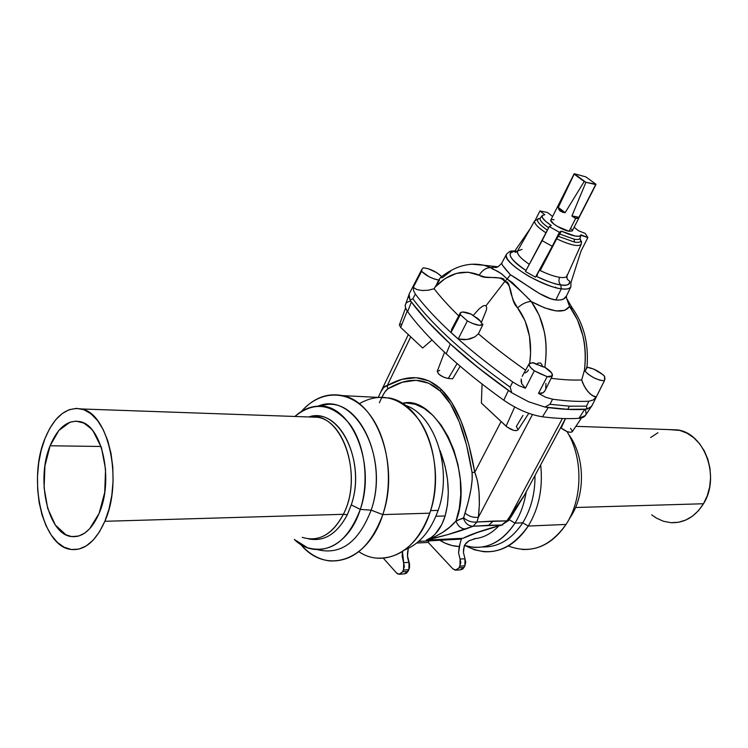 <?xml version="1.0" encoding="UTF-8"?>
<svg xmlns="http://www.w3.org/2000/svg" width="748" height="748" viewBox="0 0 748 748"><rect width="100%" height="100%" fill="white"/><g stroke="black" fill="none" stroke-linecap="round" stroke-linejoin="round"><path stroke-width="1.12" d="M99.11 513.38C91.667 530.033 82.355 537.747 71.182 536.531C47.872 534.081 35.792 479.44 50.097 445.771L101.055 446.472L50.097 445.771L58.896 430.427L70.116 422.143L76.156 421.124L83.86 423.097L91.013 428.632L93.21 431.259L101.476 447.734L105.552 469.267L104.72 492.418L99.11 513.38L89.667 528.761L84.823 533.034L78.858 535.979L71.883 536.643L65.936 534.82L55.343 525.021L47.732 508.509L44.104 487.79L44.936 465.845L50.097 445.771C57.671 427.744 67.572 419.693 79.802 421.601C101.999 424.901 114.117 479.926 99.11 513.38M550.743 220.323L553.754 223.979L557.232 226.326L569.097 231.3L575.633 218.491L571.958 215.892L585.918 182.306L595.894 184.186L578.933 217.303L577.288 218.425L575.633 218.491L569.097 231.3L572.248 230.936L593.211 189.927M558.391 205.812L574.165 173.714L585.918 182.306L584.207 181.483L565.161 212.638L562.253 212.189L558.887 209.618L558.307 207.43L574.165 173.714L585.862 176.883L574.165 173.714L572.893 176.219M525.405 388.231L534.334 370.812C530.248 367.782 528.527 365.417 529.163 363.724L532.744 362.715L536.325 364.267L538.251 363.042L540.421 363.014L541.861 364.603L542.506 366.707L544.871 367.259C550.416 370.784 552.912 373.635 552.37 375.823L547.181 376.646L534.334 370.812L525.405 388.231L521.824 383.864L525.405 388.231L518.71 385.538L525.405 388.231M521.15 381.433L521.824 383.864L521.225 379.03L521.15 381.433M480.627 321.35L471.436 314.216L473.026 315.665L478.963 309.036L482.367 306.362L484.236 305.521L486.022 305.764L504.732 281.557L503.806 279.023L501.338 278.088L485.34 277.078L468.145 272.207L456.514 273.385L445.2 278.499L435.018 287.11L434.102 288.737C440.703 297.255 448.912 306.306 458.73 315.871C448.912 306.306 440.703 297.255 434.102 288.737L439.413 280.163L438.618 280.079L436.739 284.203L438.618 280.079C431.661 278.583 425.986 275.666 421.582 271.318L421.928 269.243L423.293 267.775C430.324 268.756 436.449 271.702 441.647 276.601L437.094 272.87L428.314 268.747L423.293 267.775L421.9 269.28L421.582 271.318L413.279 287.382L421.582 271.318L429.128 276.788L434.13 278.939L439.413 280.163L435.018 287.11C448.959 272.889 463.685 268.887 479.216 275.124C482.516 269.963 486.415 267.485 490.894 267.681L497.925 266.784M545.245 390.316L543.198 392.709L541.056 393.495L538.485 393.373L545.675 397.263L552.604 399.208C566.414 401.096 578.522 401.769 588.919 401.227L586.469 406.173L588.919 401.227L593.304 399.965L596.362 396.814L594.501 396.674L590.097 393.925L585.89 388.941L582.729 382.976L581.701 379.947L584.384 370.419L581.701 379.947C572.903 380.358 562.72 379.806 551.154 378.282C562.72 379.806 572.903 380.358 581.701 379.947L584.141 386.005L587.9 391.625L592.351 395.673L596.362 396.814L604.347 380.816L604.973 378.75L604.506 376.188L602.935 374.692L593.725 369.11L587.04 367.212C593.482 368.353 599.307 371.345 604.506 376.188L604.552 380.461L596.362 396.814L593.304 399.965L588.919 401.227C578.522 401.769 566.414 401.096 552.604 399.208L549.948 404.294L544.909 407.071L528.555 401.751L511.838 392.822L510.117 387.127L511.838 392.822L508.397 390.437L503.797 400.227C481.74 384.397 462.545 368.923 446.201 353.785C429.96 338.685 417.104 324.651 407.651 311.682L411.353 301.986L410.437 300.659C430.315 327.979 463.769 358.451 510.791 392.083L477.187 366.931L450.296 343.977L428.249 322.164L411.353 301.986L407.651 311.682C417.104 324.651 429.96 338.685 446.201 353.785L450.296 343.977C433.905 328.896 420.918 314.899 411.353 301.986L427.65 321.444L450.371 343.986L478.281 367.754L511.838 392.822L528.555 401.751L544.909 407.071L567.704 409.334L569.499 406.164L549.948 404.294L544.909 407.071L545.918 407.211L567.704 409.334L586.339 409.193L567.769 409.39L545.918 407.211L548.219 407.576L542.468 416.804L548.219 407.576C562.103 409.399 574.277 409.998 584.74 409.362L578.896 418.319L584.74 409.362L590.509 407.669L591.724 406.155M566.694 277.097L567.47 279.462L569.733 281.276C569.387 284.866 566.395 286.082 560.766 284.913L561.309 288.784C565.834 289.635 569.013 289.027 570.846 286.952C569.808 288.887 566.629 289.504 561.309 288.784L555.839 299.957L560.14 300.023L563.525 299.013L566.414 296.086M570.864 286.905L570.986 282.379M566.76 277.667L567.47 279.462L569.733 281.276C570.303 284.549 567.321 285.764 560.766 284.913C558.831 282.94 558.447 280.406 559.616 277.321C563.749 277.91 566.208 277.471 566.984 275.984L567.162 274.712M579.999 238.397L580.785 240.435C580.813 242.24 578.672 242.782 574.37 242.053L574.174 239.182C577.559 239.781 579.504 239.5 580.018 238.35L580.074 238.173M521.954 549.434C539.364 550.35 554.062 542.02 566.04 524.442L528.247 526.04L522.73 522.805L514.989 523.114C503.647 540.224 489.762 548.293 473.316 547.312L464.461 545.451C484.059 551.126 500.898 543.684 514.989 523.114L509.098 519.645L514.989 523.114C520.599 514.044 524.329 503.647 526.19 491.932C524.329 503.647 520.599 514.044 514.989 523.114L522.73 522.805C531.043 509.173 535.129 493.409 534.988 475.513C535.129 493.409 531.043 509.173 522.73 522.805L528.247 526.04C538.962 508.266 543.104 487.892 540.673 464.919C543.104 487.892 538.962 508.266 528.247 526.04L566.04 524.442C582.879 499.112 583.234 457.57 566.975 431.531C583.234 457.57 582.879 499.112 566.04 524.442C549.705 547.209 530.454 554.38 508.294 545.965M570.228 516.98L570.593 516.887C585.88 494.007 584.852 455.869 568.555 434.279C584.852 455.869 585.88 494.007 570.593 516.887L569.293 518.832L570.228 516.98M670.414 522.656C684.037 523.338 695.06 517.036 703.494 503.75L575.549 507.499L703.494 503.75C720.605 476.99 704.56 433.101 677.379 429.894L668.796 429.586L679.904 430.437L687.085 433.223L693.723 437.683L699.548 443.676L704.336 450.969L707.86 459.291L709.974 468.295L710.591 477.617L709.684 486.883L707.281 495.718L703.494 503.75L698.473 510.66L692.442 516.185L685.645 520.112L678.361 522.3L670.881 522.684L663.495 521.281L656.482 518.158L651.686 514.83M419.151 541.384L420.722 541.122L419.151 541.384M461.516 539.084L418.983 541.421M381.994 397.076L384.715 392.233L387.745 388.866C407.931 376.758 425.462 377.516 440.329 391.148L441.086 389.269C425.659 375.131 407.707 373.925 387.23 385.622L387.745 388.866L402.312 382.247L416.047 380.302L428.772 383.228L440.329 391.148L450.567 404.116L459.337 422.087L466.528 444.948L472.053 472.484L472.203 479.421L470.988 489.136L468.538 500.721L463.629 517.794L456 520.991L459.3 508.453L460.768 494.475L460.319 479.636L457.982 464.611L453.84 450.062L448.099 436.636L441.011 424.911L432.914 415.383L424.163 408.408L415.14 404.238L406.229 402.985L402.228 403.396C436.935 393.177 475.158 473.849 456 520.991L449.81 527.06L442.601 532.436L434.756 536.83L426.407 540.084L431.203 537.513L435.177 534.128L441.816 524.488L445.135 515.952L447.5 504.835L448.314 492.539L447.519 479.571L445.154 466.49L439.983 450.446C448.884 473.699 450.605 495.541 445.135 515.952L435.916 516.251L445.135 515.952C441.152 528.565 434.906 536.606 426.407 540.084L447.753 534.605L473.147 526.227L488.622 525.283L493.25 521.085L476.944 521.992L473.147 526.227L501.525 525.068L474.55 533.371L463.049 538.28L426.407 540.084C441.788 536.456 454.896 532.763 465.752 529.014L473.147 526.227L476.944 521.992L506.864 520.86L510.099 516.204L562.393 418.506L510.099 516.204L523.282 497.27L560.673 427.622L561.131 428.034C566.114 431.746 569.826 432.98 572.276 431.736L570.462 432.344L567.059 431.568L561.131 428.034L565.535 418.6L561.131 428.034L560.673 427.622L565.46 418.6L560.673 427.622M438.122 510.398C453.026 469.286 434.822 414.336 404.799 405.117C434.822 414.336 453.026 469.286 438.122 510.398C430.829 530.734 419.731 543.899 404.855 549.883C419.731 543.899 430.829 530.734 438.122 510.398L430.596 510.613L438.122 510.398M359.124 403.761C381.293 391.298 401.498 397.01 419.759 420.9C435.654 444.424 439.983 482.974 429.763 513.184C446.902 466.023 423.602 403.396 389.082 397.955L376.59 397.328M382.798 514.605L429.763 513.184L382.798 514.605C394.233 480.151 387.539 435.598 368.025 412.457C348.577 389.119 320.191 389.773 301.36 411.503C313.487 397.973 327.166 392.672 342.397 395.608C376.861 401.152 400.077 465.873 382.798 514.605L371.13 510.155L382.798 514.605C370.886 546.377 353.29 561.823 329.99 560.953C319.041 559.71 309.27 554.184 300.696 544.385C325.268 574.941 368.147 561.841 382.798 514.605M318.022 406.173C354.159 390.363 390.26 456.738 371.13 510.155C388.025 462.629 361.144 400.834 327.568 404.406L318.022 406.173M360.293 509.416L371.13 510.155L360.293 509.416C369.559 481.029 364.902 444.583 349.737 424.06C332.243 403.453 313.964 400.919 294.899 416.468C302.014 409.951 309.756 406.519 318.134 406.173C350.69 402.733 376.674 463.049 360.293 509.416L351.251 504.919L360.293 509.416C347.998 541.103 330.41 553.875 307.512 547.732L294.31 539.467C315.74 560.682 348.671 547.199 360.293 509.416M308.812 416.954C338.713 406.258 366.679 461.32 351.251 504.919C365.295 464.966 342.949 412.933 314.805 416.038L308.812 416.954M308.428 538.841C322.575 539.916 334.216 531.744 343.351 514.306L104.842 521.3C95.772 541.459 84.477 550.846 70.948 549.453C42.29 546.564 27.536 479.805 44.936 438.637L41.187 450.343L38.681 463.059L37.494 476.345L37.671 489.725L39.195 502.75L42.038 514.942L46.105 525.872L51.266 535.129L57.344 542.347L64.141 547.218L71.406 549.518L78.867 549.107L86.235 545.937L93.21 540.103L99.503 531.791L104.842 521.3L109.002 509.061L111.779 495.559L113.06 481.366L112.789 467.089L110.994 453.325L107.74 440.647L103.187 429.567L97.549 420.526L91.05 413.84L83.982 409.754L76.623 408.361L69.255 409.67L62.168 413.579L55.595 419.899L49.789 428.361L44.936 438.637C54.202 416.43 66.385 406.538 81.485 408.969C108.488 413.12 123.289 480.45 104.842 521.3L343.351 514.306C361.91 479.066 345.782 421.096 317.554 417.262L311.28 416.72C342.154 412.971 363.799 475.719 343.351 514.306L347.334 514.699L351.251 504.919L347.334 514.699L343.351 514.306C332.318 534.67 318.611 542.347 302.239 537.335M308.457 538.841C324.071 542.001 337.03 533.96 347.334 514.699C337.03 533.96 324.071 542.001 308.457 538.841M317.433 549.621C340.779 555.381 358.675 542.225 371.13 510.155C358.675 542.225 340.779 555.381 317.433 549.621M377.067 558.13C400.386 558.915 417.954 543.936 429.763 513.184C417.309 551.884 383.687 568.62 358.825 551.687M524.638 494.821L506.864 520.86L501.525 525.068L506.864 520.86L493.25 521.085L488.622 525.283L501.525 525.068L491.249 527.92C478.421 531.716 469.024 535.166 463.049 538.28L474.4 533.661L463.049 538.28L426.407 540.084C439.272 535.484 449.137 529.116 456 520.991C457.954 526.274 461.207 528.948 465.752 529.014C461.226 528.92 457.972 526.246 456 520.991L463.349 518.149C465.312 523.469 468.585 526.162 473.147 526.227C468.585 526.162 465.312 523.469 463.349 518.149L463.629 517.794C467.472 521.113 471.904 522.515 476.944 521.992L478.383 517.298L532.454 414.551L478.383 517.298L476.944 521.992C471.904 522.515 467.472 521.113 463.629 517.794L465.088 513.091C468.921 516.391 473.353 517.794 478.383 517.298C480.431 498.645 479.225 483.638 474.774 472.269L477.486 480.889L479.057 491.997L479.365 504.526L478.383 517.298C473.353 517.794 468.921 516.391 465.088 513.091C470.576 494.774 472.895 481.245 472.053 472.484L474.774 472.269L501.085 421.517L474.774 472.269C467.631 431.652 456.402 403.985 441.086 389.269L451.764 402.62L461.011 421.002L468.716 444.293L474.774 472.269L472.053 472.484C465.649 432.475 455.074 405.36 440.329 391.148L441.086 389.269L429.137 380.975L416.056 377.703L402.031 379.32L387.23 385.622L410.717 336.824L387.23 385.622C385.024 385.631 382.854 387.782 380.713 392.064M473.877 538.794C483.058 538.036 491.361 533.754 498.785 525.928C491.361 533.754 483.058 538.036 473.877 538.794M476.224 538.354L469.015 540.739L466.041 543.085L464.153 546.283L463.461 552.594L464.985 558.747L463.461 552.594L463.526 549.369L464.91 544.591L469.015 540.739L476.224 538.354M459.244 546.545L452.082 545.563L445.125 543.151L439.684 540.178C445.855 544.133 452.372 546.255 459.244 546.545L460.095 543.403L458.552 552.894L460.076 559.065L458.552 552.894L459.244 546.545M429.137 540.701L428.249 542.431L452.886 568.873L456.187 570.172L459.076 567.835L460.805 562.664L460.076 559.065L459.973 566.124L464.882 565.778L465.714 562.328L464.985 558.747L460.076 559.065L464.985 558.747L464.882 565.778L463.984 567.48L464.882 565.778L459.973 566.124L459.076 567.835L455.439 570.2L452.886 568.873L428.249 542.431L416.748 543.02L428.249 542.431L429.137 540.701M461.301 539.345L460.095 543.403L461.301 539.345M399.899 574.212L404.322 573.894L407.969 571.444L402.648 571.818L403.555 570.041L408.876 569.667L403.555 570.041L403.686 562.692L408.997 562.346L403.686 562.692L402.443 551.538L402.172 556.26L404.406 566.442L402.648 571.818L407.969 571.444L408.876 569.667L408.997 562.346C407.258 558.139 406.996 553.81 408.193 549.369L407.492 555.942L409.558 564.151L409.493 567.984L406.697 573.08L404.313 573.894M444.536 352.233L437.281 371.223C438.15 374.58 441.816 377.001 448.267 378.497L452.662 378.787L460.16 366.202L452.662 378.787L448.267 378.497L457.103 363.556L448.267 378.497L443.302 377.057L438.721 374.084L437.243 371.335L439.702 370.428M503.797 400.227C517.027 409.287 529.911 414.813 542.468 416.804C556.306 418.543 568.443 419.039 578.896 418.319C568.443 419.039 556.306 418.543 542.468 416.804C529.911 414.813 517.027 409.287 503.797 400.227L508.397 390.437C486.163 374.58 466.799 359.096 450.296 343.977L446.201 353.785C462.545 368.923 481.74 384.397 503.797 400.227M517.906 430.053L515.849 430.698L513.539 430.306L507.079 427.052L481.385 403.05L482.067 384.042L481.385 403.05L506.078 426.201L514.689 406.987L506.078 426.201C511.305 430.137 515.26 431.409 517.953 429.988L528.789 413.326M522.927 415.439L516.316 426.538L518.102 429.539M431.989 339.985L422.657 348.016L431.989 339.985M585.114 409.334C587.423 414.682 585.347 417.683 578.896 418.319L585.394 415.486L590.752 407.464M572.426 431.231L570.537 428.352M510.099 516.204L511.66 515.914L510.099 516.204M506.864 520.86L508.472 520.561L506.864 520.86M508.434 520.617L501.525 525.068L502.768 524.816M491.249 527.92L492.446 527.695L491.249 527.92M463.049 538.28L470.782 535.147C472.016 534.577 482.049 530.454 491.716 527.892M408.698 295.423L405.192 305.539L405.631 308.083L407.651 311.682C403.602 305.745 404.621 302.211 410.708 301.07M400.666 327.409L407.202 311.046L400.666 327.409L422.657 348.016L400.666 327.409L399.376 324.913L400.666 327.409M401.844 324.211L400.919 324.183M400.18 324.295L399.376 324.922L405.594 307.97M408.324 334.58L380.704 392.092L383.602 387.586L387.23 385.622L387.745 388.866C385.575 390.176 382.798 394.804 379.432 402.761M460.347 569.845L462.713 569.06L463.984 567.48L459.076 567.835L463.984 567.48L460.357 569.845L456.336 570.135M383.322 558.176L396.449 572.893L383.322 558.176M402.648 571.818L399.75 574.24L398.02 574.043L396.449 572.893L399.002 574.277L402.648 571.818M650.648 437.515L657.978 432.718M528.247 526.04C516.167 544.133 501.375 552.688 483.891 551.715L474.625 549.855L465.789 545.872C489.323 557.849 510.145 551.239 528.247 526.04M522.73 522.805C511.81 539.289 498.392 547.349 482.479 546.966C498.392 547.349 511.81 539.289 522.73 522.805M409.081 294.086L408.698 296.46L410.437 300.659L410.007 300.07L412.859 298.807L415.336 294.058L413.616 290.766L413.279 287.382L416.907 289.579L422.433 290.533L428.492 290.196L434.102 288.737L428.492 290.196L422.433 290.533L416.907 289.579L413.279 287.382L413.616 290.766L415.336 294.058C435.14 320.359 467.594 349.671 512.717 381.985L518.71 385.538L512.717 381.985C467.594 349.671 435.14 320.359 415.336 294.058L412.859 298.807L410.007 300.07L409.081 294.086L421.928 269.233M552.248 216.191L547.405 212.46L539.953 210.964L544.806 214.713L539.953 210.964L535.484 219.762L539.953 210.964L547.405 212.46L552.248 216.191M574.155 227.214L578.391 230.693L585.179 233.404L578.391 230.693L574.155 227.214M581.233 244.25L581.205 244.316C578.513 246.971 570.331 245.148 556.652 238.855L540.215 270.552C547.704 274.179 554.175 276.433 559.616 277.321C563.758 277.91 566.217 277.461 566.984 275.975L567.059 278.695M581.57 242.436L580.785 240.435C580.813 242.24 578.672 242.782 574.37 242.053L558.298 236.312L559.775 234.077L574.174 239.182C577.568 239.781 579.513 239.5 580.018 238.35L580.944 235.293C579.017 237.499 572.491 236.116 561.383 231.132L559.775 234.077L574.174 239.182L574.37 242.053L558.298 236.312L556.652 238.855C570.182 245.092 578.354 246.934 581.168 244.39M535.493 277.162L525.451 271.505L549.256 226.597L559.401 232.235L561.383 231.132L556.652 238.855L540.215 270.552C547.704 274.179 554.175 276.433 559.616 277.321C558.447 280.406 558.831 282.94 560.766 284.913C553.885 283.819 545.713 280.939 536.279 276.264L552.239 246.298L535.493 277.162L525.451 271.505L542.132 240.66L552.239 246.298L559.401 232.235L561.383 231.132L575.268 236.059L579.522 236.246L581.037 234.825L587.872 237.555L585.179 233.404L587.872 237.555L580.915 251.309L571.023 282.445L580.915 251.309L587.872 237.555L580.953 235.274M502.319 265.035L510.407 274.778L539.373 293.478L550.818 298.77L555.839 299.957L561.309 288.784L560.766 284.913C556.231 284.633 548.069 281.744 536.279 276.264L535.942 276.592M555.642 287.092L556.035 287.718M441.105 277.742L442.339 277.704L450.577 271.356M441.208 276.966L440.591 277.601L441.208 276.966C455.317 265.998 469.557 262.09 483.919 265.26L490.894 267.681L483.891 265.25L471.586 264.203M501.796 263.053L501.665 263.539M561.309 288.784C540.944 286.559 500.767 261.117 506.443 254.283L506.443 254.283C505.012 258.976 512.586 266.372 529.163 276.47C544.694 284.38 555.409 288.485 561.309 288.784M516.971 251.693L516.232 251.234C505.573 252.095 508.827 258.509 526.012 270.477C505.601 257.611 507.827 249.739 516.232 251.234L514.961 250.898M515.615 250.926L515.615 250.926C510.388 251.468 511.23 249.71 506.443 254.283L501.749 263.128C501.422 264.166 504.311 268.046 510.407 274.778L507.172 278.995L501.665 273.861L490.894 267.681L497.308 266.746M516.746 251.889L515.213 252.31L517.579 250.907C516.559 253.824 520.477 258.303 529.322 264.353M546.059 232.909C537.672 227.327 533.894 223.269 534.726 220.735L534.764 220.669M517.579 250.907L534.726 220.735L540.243 218.173C539.402 220.099 542.207 223.297 548.658 227.775M551.285 225.513C544.394 220.894 541.356 217.593 542.169 215.602L544.806 214.713L542.216 215.536L542.506 217.864L545.675 221.361L551.285 225.513L549.256 226.597L551.285 225.513M547.433 230.188C538.831 224.278 535.82 220.426 538.373 218.631C535.82 220.426 538.831 224.278 547.433 230.188M534.68 220.828C534.016 222.736 536.353 225.756 541.702 229.879M540.206 218.238C539.514 219.856 541.552 222.483 546.33 226.13M522.01 249.393L517.523 251.019C516.737 253.142 518.99 256.377 524.283 260.706M566.04 296.76L569.565 306.493L572.968 308.943L569.565 306.493C582.281 324.09 587.236 345.398 584.431 370.419L587.9 374.028L593.566 377.637L599.672 380.152L604.347 380.816C596.652 379.984 590.004 376.524 584.384 370.419L584.431 370.419C585.993 357.619 585.469 346.025 582.86 335.656L577.484 319.873L569.565 306.493L564.721 310.373L556.016 310.934L544.469 307.811L531.295 301.538L539.186 315.291L544.254 331.504C546.554 342.154 546.741 354.066 544.806 367.249L536.325 364.267L538.251 363.042L540.421 363.014L541.861 364.603L542.506 366.707L533.605 362.817L529.79 363.117L529.032 364.856L530.65 367.605L534.334 370.812L540.757 373.963L547.181 376.646L549.64 376.908L552.37 375.823L544.778 391.139L543.198 392.709L538.485 393.373L547.181 376.646L538.485 393.373L545.675 397.263L552.604 399.208L549.948 404.294L569.499 406.164L586.469 406.173L569.499 406.164L567.704 409.334L587.058 409.137L586.469 406.173L587.058 409.137L591.668 406.267L592.061 405.098M586.759 368.39L586.843 366.866L585.731 370.185L584.431 370.419L585.731 370.185L586.843 366.866L586.759 368.39L586.189 368.605M566.124 296.937L569.565 306.493C564.198 313.917 551.444 312.262 531.295 301.538L512.315 282.566L507.172 278.995L510.407 274.778C523.581 282.155 543.151 298.761 555.839 299.957C561.28 300.518 564.796 299.256 566.376 296.171L570.846 286.952M545.918 383.415L545.75 388.96M525.573 370.213C507.986 357.843 492.268 345.698 478.402 333.795L474.905 336.89L469.94 338.966L464.106 339.742L458.187 338.956L467.388 320.939L460.329 314.665L451.044 332.477L458.187 338.956L451.044 332.477L460.329 314.665L467.388 320.939L472.427 323.426L479.365 325.324L482.956 324.37L481.226 322.893L482.956 324.37L478.402 333.795C491.866 345.361 507.088 357.151 524.077 369.157M510.117 387.127C465.004 354.711 432.587 325.268 412.859 298.807C432.587 325.268 465.004 354.711 510.117 387.127L512.717 381.985L510.117 387.127M471.436 314.216L462.629 312.01L460.403 312.757L460.329 314.665L460.226 313.019C461.656 311.374 465.387 311.766 471.436 314.216M529.706 363.163L530.603 353.028L529.49 336.31L525.096 320.855L513.652 301.07L511.043 293.777L508.827 284.362L507.425 282.052L504.732 281.557L486.022 305.764L486.686 307.662L486.424 309.943L481.226 322.893C480.833 320.733 478.103 318.321 473.026 315.665L478.963 309.036L482.367 306.362L484.236 305.521L486.022 305.764L486.686 307.662L486.424 309.943L481.226 322.893M525.133 372.953L527.424 371.513L528.481 369.849M453.307 327.091L451.699 329.214L451.044 332.477L451.736 329.148M440.591 277.601L439.244 279.135L439.413 280.163L439.244 279.135L440.591 277.601M552.37 375.823L551.641 372.943L544.806 367.249C548.499 341.509 544.002 319.602 531.295 301.538C525.909 295.797 517.868 288.279 507.172 278.995L504.732 281.557L507.172 278.995C496.794 268.569 493.437 270.711 490.894 267.681C486.415 267.485 482.516 269.963 479.216 275.124C485.564 280.481 499.589 273.936 504.732 281.557C513.165 285.269 509.669 300.883 517.644 307.774C528.051 322.266 532.183 339.826 530.061 360.433M467.388 320.939L458.187 338.956L467.098 339.536L474.905 336.89L478.402 333.795L482.956 324.37C480.553 326.306 475.363 325.156 467.388 320.939M531.295 301.538C526.975 301.575 522.422 303.651 517.644 307.774C522.422 303.651 526.975 301.575 531.295 301.538M530.192 228.72L514.876 250.898L530.192 228.72M516.232 251.234L515.578 250.917M537.503 274.946L537.027 275.545M559.401 232.235L552.239 246.298L542.132 240.66L549.256 226.597L559.401 232.235M580.074 239.257L580.018 238.35M580.345 239.902L581.533 241.754M554.062 219.706L551.659 219.566M572.865 176.285L550.809 220.062C549.182 222.072 562.431 230.234 569.097 231.3L572.267 230.898M572.323 230.627L571.537 229.056M595.894 184.186L585.862 176.883L595.894 184.186M585.918 182.306L595.913 184.616L578.933 217.303L571.958 215.892L585.918 182.306M574.146 174.125L584.207 181.483L565.161 212.638L558.307 207.43L574.146 174.125M558.26 207.748L564.834 212.741L560.243 211.132L558.887 209.618L558.307 207.43L565.161 212.638L558.26 207.748M575.633 218.491L572.061 216.2L578.746 217.546L575.633 218.491M572.061 216.2L578.933 217.303L572.061 216.2M71.182 536.531L77.717 536.288M522.188 376.338L529.163 363.734M575.895 426.332L677.379 429.894M389.082 397.955L342.397 395.608M327.568 404.406L318.134 406.173M317.554 417.262L81.485 408.969M314.805 416.038L311.28 416.72M581.495 417.926L572.276 431.736M524.498 495.073L511.651 515.933M511.623 515.97L508.462 520.58M492.446 527.695L501.992 525.04M380.704 392.092L378.441 397.151M581.42 241.352L581.205 244.316L566.984 275.975M483.919 265.26L497.27 266.737L494.325 267.064C495.989 268.289 498.458 266.98 501.749 263.128M540.243 218.173L542.169 215.602M591.668 406.267L604.543 380.47M587.012 366.931C588.854 343.79 583.889 324.062 572.098 307.746L566.545 298.246L566.376 296.161M460.226 313.029L451.699 329.214"/></g></svg>
